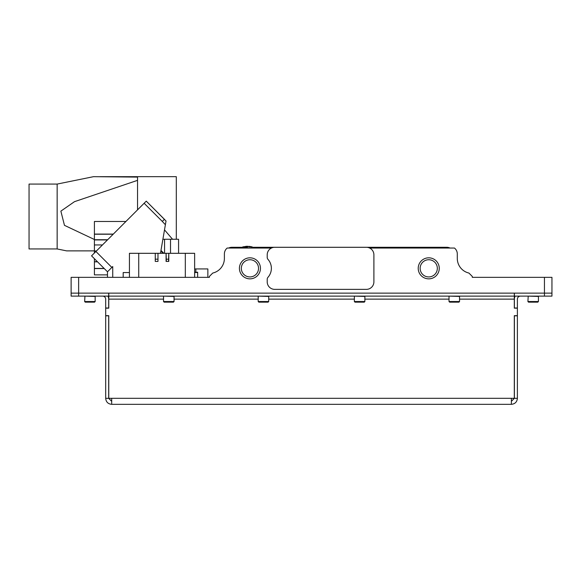 <?xml version="1.0" encoding="UTF-8"?>
<svg xmlns="http://www.w3.org/2000/svg" width="581" height="581" viewBox="0 0 581 581"><rect width="100%" height="100%" fill="white"/><g stroke="black" fill="none" stroke-linecap="round" stroke-linejoin="round"><path stroke-width="0.87" d="M428.734 276.934A8.599 8.599 0 0 0 437.333 268.335A8.599 8.599 0 0 0 428.734 259.736A8.599 8.599 0 0 0 420.143 268.335A8.599 8.599 0 0 0 428.734 276.934M428.734 278.851A10.516 10.516 0 0 0 439.258 268.335A10.516 10.516 0 0 0 428.734 257.819A10.516 10.516 0 0 0 418.218 268.335A10.516 10.516 0 0 0 428.734 278.851M267.964 277.311A13.523 13.523 0 0 0 267.964 259.351A3.007 3.007 0 0 1 267.209 257.361L267.209 254.812A7.509 7.509 0 0 1 274.726 247.295L366.379 247.295A7.509 7.509 0 0 1 373.895 254.812L373.895 281.858A7.509 7.509 0 0 1 366.379 289.367L274.726 289.367A7.509 7.509 0 0 1 267.209 281.858L267.209 279.308A3.007 3.007 0 0 1 267.964 277.311M249.932 278.851A10.516 10.516 0 0 0 260.448 268.335A10.516 10.516 0 0 0 249.932 257.819A10.516 10.516 0 0 0 239.416 268.335A10.516 10.516 0 0 0 249.932 278.851M249.932 276.934A8.599 8.599 0 0 0 258.53 268.335A8.599 8.599 0 0 0 249.932 259.736A8.599 8.599 0 0 0 241.333 268.335A8.599 8.599 0 0 0 249.932 276.934M369.654 248.051L454.473 248.051A7.509 7.509 0 0 1 457.291 253.912L457.291 258.414A15.026 15.026 0 0 0 468.918 273.055L472.309 276.447L472.309 277.348L551.95 277.348L551.95 293.129L71.122 293.129L71.122 277.348L209.363 277.348L209.363 276.447L209.363 277.348L197.642 277.348L197.642 272.46L194.635 272.547M228.624 248.051A7.509 7.509 0 0 1 231.899 247.295L242.292 247.295M252.677 247.295L446.767 247.295A7.509 7.509 0 0 1 450.043 248.051M271.45 248.051L227.2 248.051A7.509 7.509 0 0 0 224.389 253.912L224.389 258.414A15.026 15.026 0 0 1 212.755 273.055C217.229 271.523 217.229 271.523 212.755 273.055L213.481 272.867M212.755 273.055L209.363 276.447M194.635 268.938L207.86 268.938L207.86 277.348M195.841 268.938L195.841 272.235M160.479 253.309L166.028 221.005L165.389 224.716L162.273 221.405L164.459 219.342L146.259 201.142L166.028 221.005M95.916 251.486L91.551 255.851L107.485 271.792L111.85 267.427L95.916 251.486L146.259 201.142L164.459 219.342M111.85 267.427L112.743 266.534L112.743 277.348M123.187 272.554L129.425 272.554L123.187 272.554L123.187 277.348M160.973 250.418L163.864 253.309M91.551 255.851L107.485 271.792L107.485 277.348M197.642 272.663L197.642 277.348L197.642 272.235L194.635 272.235M162.891 239.263L178.578 239.263L178.578 253.309M113.179 234.223L94.412 234.223L94.412 221.477L125.924 221.477M96.417 250.985L94.412 250.985L94.412 234.223M94.412 252.989L94.412 250.985M104.26 268.56L94.412 268.56L94.412 258.719M107.485 274.871L94.412 274.871L107.485 274.871L94.412 274.871L94.412 268.56M104.115 268.422L94.412 268.422M164.503 229.88L172.55 239.263M194.635 277.34L194.635 253.309L194.635 277.34L129.425 277.34L129.425 253.309L138.736 253.309L138.736 277.34M194.635 253.309L168.788 253.309L168.788 261.421L166.086 261.421L166.086 253.309L157.974 253.309L157.974 261.421L157.974 253.309L138.736 253.309M155.265 261.421L155.265 253.309L155.265 261.421M168.526 261.421L168.788 253.309L166.086 253.309L166.348 261.421M157.712 261.421L155.534 261.421M157.712 259.17L155.534 259.17M168.526 259.17L166.348 259.17M176.304 239.263L176.304 176.675L100.099 176.675L137.537 177.096L100.099 176.675M66.612 250.876L94.412 250.876L66.612 250.876L94.412 250.876L66.612 250.876L94.412 250.876L66.612 250.876L57.149 248.951L57.149 184.075L93.519 176.675L137.537 177.096L130.587 176.675M137.537 209.864L137.537 180.35L74.491 201.665L60.867 211.135L64.462 225.341L94.412 239.503M137.537 180.35L137.537 177.096M57.149 184.075L29.05 184.075L29.05 248.951L57.149 248.951M551.95 293.129L551.95 296.128L514.388 296.128L514.388 293.129L551.95 293.129M71.122 296.128L71.122 293.129L108.691 293.129L108.691 296.128L71.122 296.128L71.122 293.129L71.122 296.128M111.69 401.318L108.691 398.312L105.684 398.312C106.032 401.965 108.037 403.969 111.69 404.325L511.382 404.325C515.027 403.969 517.032 401.965 517.388 398.312L514.388 398.312L511.382 401.318M111.69 398.312L111.69 404.325L511.382 404.325L511.382 398.312L514.308 398.305L514.308 315.665L517.388 315.665L517.388 308.155L514.308 308.155L514.308 293.129L108.763 293.129L108.763 308.155L105.684 308.155L105.684 315.665L108.763 315.665L108.763 398.305L511.382 398.305M105.684 398.312L105.684 315.665M105.684 308.155L105.684 299.135A3.007 3.007 0 0 0 102.677 296.128M108.691 308.155L108.691 299.135A6.013 6.013 0 0 0 107.884 296.128M108.691 398.312L108.691 315.665M105.684 315.817L108.691 315.817M105.684 308.003L108.691 308.003M520.394 296.128A3.007 3.007 0 0 0 517.388 299.135L517.388 308.155M517.388 315.665L517.388 398.312M514.388 315.665L514.388 398.312M515.187 296.128A6.013 6.013 0 0 0 514.388 299.135L514.388 308.155M517.388 308.003L514.388 308.003M517.388 315.817L514.388 315.817M108.763 296.128L514.308 296.128M537.824 302.142L538.427 301.539L537.824 302.142L528.507 302.142L527.911 301.539L538.427 301.539L538.427 296.433L528.209 296.128L527.911 301.539M268.712 301.539L268.11 302.142L258.792 302.142L258.196 301.539L268.712 301.539L268.712 296.433L258.494 296.128M174.053 301.539L173.45 302.142L164.132 302.142L163.53 301.539L174.053 301.539L174.053 296.433L163.835 296.128M364.875 301.539L364.28 302.142L354.962 302.142L354.359 301.539L364.875 301.539L364.875 296.433L354.657 296.128M459.542 301.539L458.939 302.142L449.621 302.142L449.026 301.539L459.542 301.539L459.542 296.433L449.324 296.128M94.565 302.142L95.161 301.539L94.565 302.142L85.247 302.142L84.644 301.539L95.161 301.539L95.161 296.433L84.949 296.128L84.644 301.539M243.73 248.051L243.708 246.969L242.945 246.969A0.748 0.748 180 0 0 242.226 247.724L252.742 248.051M242.226 247.608L242.822 246.874L246.831 246.344L243.984 246.729M244.957 246.896L247.934 246.78L244.957 246.896M249.329 246.867L251.021 246.838L249.329 246.867M251.021 246.838L249.351 246.431L251.021 246.736M243.708 246.969L247.484 246.932M252.742 247.724A0.748 0.748 180 0 0 252.023 246.969L251.253 246.969L251.239 248.051M251.021 246.678L246.831 246.25M245.654 246.373L246.831 246.344M248.305 246.605L249.336 246.656L248.305 246.605M248.305 246.504L249.336 246.671M245.654 246.569L246.831 246.62M544.441 296.128L544.441 277.348M78.638 277.348L78.638 296.128M144.132 203.27L162.273 221.405M163.174 253.309L160.872 251.007M170.516 239.263L170.516 253.309M164.568 239.263L164.568 253.309M113.31 234.092L94.412 234.092M107.667 239.735L94.412 239.735M107.478 239.924L94.412 239.924M102.452 244.95L94.412 244.95M97.39 261.697L94.412 261.697M97.543 261.842L94.412 261.842M185.317 277.34L185.317 253.309M514.308 299.135L459.542 299.135M449.026 299.135L364.875 299.135M354.359 299.135L268.712 299.135M258.196 299.135L174.053 299.135M163.53 299.135L108.763 299.135M538.427 296.433L538.427 301.539M258.196 301.539L258.196 296.433M163.53 301.539L163.53 296.433M354.359 301.539L354.359 296.433M449.026 301.539L449.026 296.433M95.161 301.539L95.161 296.433M249.351 246.359L252.139 246.874L252.742 247.608"/></g></svg>
